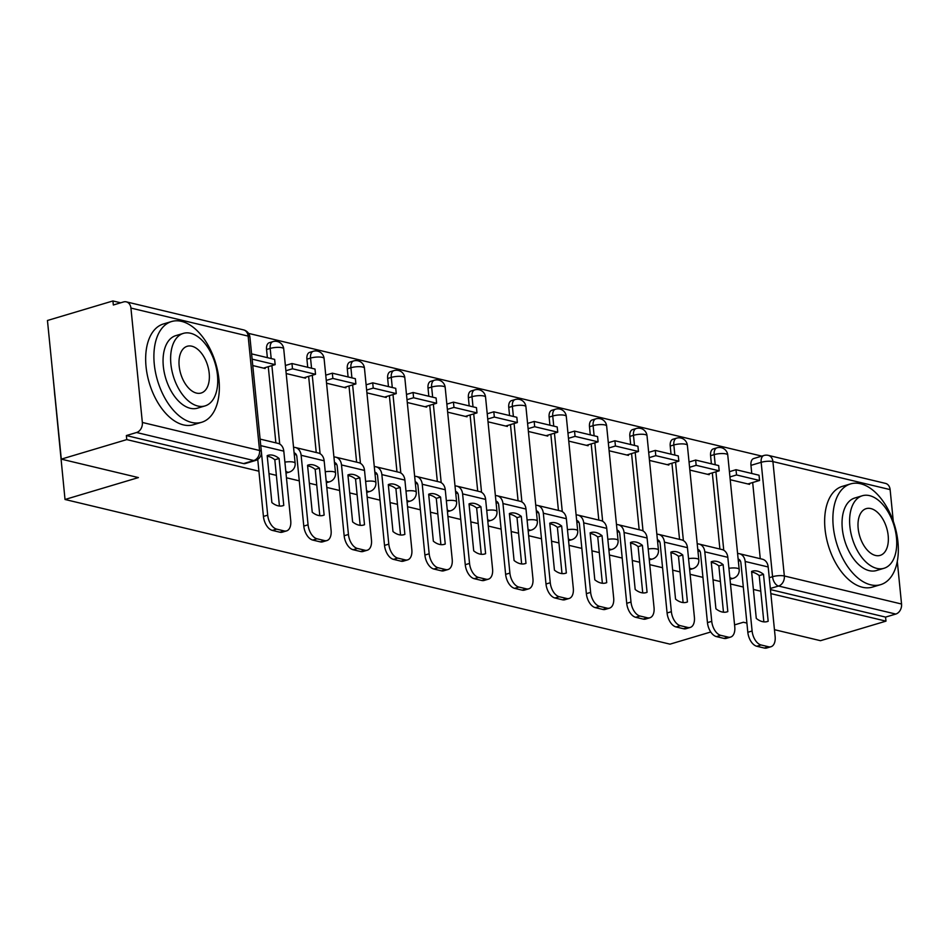 <?xml version="1.0" encoding="UTF-8"?>
<svg xmlns="http://www.w3.org/2000/svg" width="949" height="949" viewBox="0 0 949 949"><rect width="100%" height="100%" fill="white"/><g stroke="black" fill="none" stroke-linecap="round" stroke-linejoin="round"><path stroke-width="1.42" d="M761.822 456.113L248.555 333.384M120.677 302.802L112.931 300.952L113.334 304.997L123.536 301.948A8.411 6.513 -76.6 0 1 126.3 301.853A8.411 6.513 -76.6 0 1 130.926 308.069L142.35 422.459L259.563 450.49L248.14 336.1L130.926 308.069M51.471 360.75L65.018 499.482L138.4 477.584L61.294 459.138L126.775 439.601L258.911 471.19M61.294 459.138L47.45 320.489L112.931 300.952M760.268 558.7L752.676 482.531M751.762 473.48L750.956 465.354L761.157 462.317A8.411 4.852 -106.6 0 1 763.921 455.484L753.72 458.533A8.411 4.852 73.4 0 0 750.956 465.354M774.455 629.685L820.494 640.694L885.975 621.144L770.849 593.611M268.982 473.598L276.373 475.366M286.456 477.786L299.279 480.846M309.35 483.255L316.741 485.022M326.824 487.43L339.647 490.503M349.718 492.911L357.109 494.678M367.18 497.086L380.003 500.159M390.086 502.567L397.477 504.334M407.548 506.742L420.371 509.803M430.455 512.211L437.845 513.978M447.916 516.386L460.739 519.459M470.823 521.867L478.213 523.634M488.284 526.043L501.108 529.115M511.191 531.523L518.581 533.291M528.652 535.699L541.476 538.759M551.547 541.179L558.937 542.947M569.02 545.355L581.844 548.415M591.915 550.823L599.305 552.591M609.388 554.999L622.212 558.071M632.283 560.479L639.673 562.247M649.757 564.655L662.58 567.727M672.651 570.135L680.042 571.903M690.125 574.311L702.948 577.372M713.019 579.792L720.41 581.559M730.481 583.967L743.304 587.028M753.387 589.436L760.778 591.203M710.754 631.987L670.006 644.157L65.018 499.482M746.91 623.09L743.387 622.247L734.573 624.881M890.126 489.613L772.913 461.582A8.411 6.513 -76.6 0 0 768.287 455.366L885.512 483.397A8.411 6.513 103.4 0 1 890.126 489.613L893.294 521.345M897.303 561.417L901.55 604.015A8.411 6.513 103.4 0 1 895.773 614.062L778.56 586.031A8.411 4.852 -106.6 0 1 772.569 576.707L761.157 462.317A8.411 2.183 174.3 0 1 772.913 461.582L784.337 575.984L901.55 604.015M885.975 621.144L885.571 617.099L895.773 614.062M126.371 435.555L243.585 463.587A8.411 4.852 73.4 0 0 245.186 463.563L255.388 460.514A8.411 4.852 -106.6 0 1 253.786 460.538L136.573 432.507L126.371 435.555L126.775 439.601M136.573 432.507A8.411 6.513 -76.6 0 0 142.35 422.459M252.766 365.555L265.162 368.52L265.079 367.643M286.183 373.55L305.531 378.177L305.448 377.299M326.551 383.206L345.899 387.833L345.816 386.955M366.919 392.85L386.267 397.489L386.184 396.611M407.287 402.506L426.635 407.133L426.552 406.255M447.655 412.163L467.003 416.789L466.92 415.911M488.023 421.819L507.371 426.445L507.276 425.567M528.391 431.463L547.739 436.089L547.644 435.223M568.748 441.119L588.107 445.745L588.012 444.867M609.116 450.775L628.463 455.401L628.38 454.524M649.484 460.431L668.831 465.057L668.748 464.18M689.852 470.075L709.2 474.702L709.117 473.836M719.9 549.044L712.308 472.875M711.394 463.824L710.587 455.71L714.206 454.618A8.411 4.852 -106.6 0 1 716.981 447.798L713.363 448.877A8.411 4.852 73.4 0 0 710.587 455.71M679.543 539.388L671.939 463.231M671.038 454.18L670.219 446.054L673.837 444.974A8.411 4.852 -106.6 0 1 676.613 438.153L672.995 439.233A8.411 4.852 73.4 0 0 670.219 446.054M639.175 529.732L631.571 453.575M630.67 444.523L629.851 436.398L633.469 435.318A8.411 4.852 -106.6 0 1 636.245 428.497L632.627 429.577A8.411 4.852 73.4 0 0 629.851 436.398M598.807 520.088L591.203 443.918M590.302 434.867L589.483 426.742L593.113 425.662A8.411 4.852 -106.6 0 1 595.877 418.841L592.259 419.921A8.411 4.852 73.4 0 0 589.483 426.742M558.439 510.432L550.835 434.262M549.934 425.223L549.127 417.097L552.745 416.006A8.411 4.852 -106.6 0 1 555.509 409.185L551.891 410.265A8.411 4.852 73.4 0 0 549.127 417.097M518.071 500.775L510.467 424.618M509.566 415.567L508.759 407.441L512.377 406.362A8.411 4.852 -106.6 0 1 515.141 399.541L511.523 400.62A8.411 4.852 73.4 0 0 508.759 407.441M477.703 491.131L470.099 414.962M469.197 405.911L468.391 397.785L472.009 396.706A8.411 4.852 -106.6 0 1 474.773 389.885L471.155 390.964A8.411 4.852 73.4 0 0 468.391 397.785M437.335 481.475L429.731 405.306M428.829 396.255L428.023 388.129L431.641 387.05A8.411 4.852 -106.6 0 1 434.417 380.229L430.787 381.308A8.411 4.852 73.4 0 0 428.023 388.129M396.967 471.819L389.375 395.65M388.461 386.611L387.655 378.485L391.273 377.405A8.411 4.852 -106.6 0 1 394.049 370.573L390.419 371.664A8.411 4.852 73.4 0 0 387.655 378.485M356.61 462.163L349.007 386.006M348.105 376.955L347.287 368.829L350.905 367.749A8.411 4.852 -106.6 0 1 353.68 360.928L350.062 362.008A8.411 4.852 73.4 0 0 347.287 368.829M316.242 452.519L308.639 376.35M307.737 367.299L306.918 359.173L310.537 358.093A8.411 4.852 -106.6 0 1 313.312 351.272L309.694 352.352A8.411 4.852 73.4 0 0 306.918 359.173M275.874 442.863L268.27 366.694M267.369 357.643L266.55 349.517L270.18 348.437A8.411 4.852 -106.6 0 1 272.944 341.616L269.326 342.696A8.411 4.852 73.4 0 0 266.55 349.517M738.286 560.574L740.457 561.096M294.249 454.393L296.42 454.915M334.617 464.049L336.788 464.559M374.985 473.705L377.156 474.215M415.354 483.349L417.524 483.871M455.722 493.006L457.881 493.527M496.09 502.662L498.249 503.172M536.458 512.306L538.617 512.828M576.826 521.962L578.985 522.484M617.194 531.618L619.353 532.14M657.55 541.274L659.721 541.784M697.918 550.918L700.089 551.44M730.22 479.731L749.568 484.358L749.485 483.48M885.571 617.099L770.446 589.578M272.968 455.259A26.074 15.054 73.4 0 0 268.009 455.342A26.074 15.054 73.4 0 0 267.191 455.627L271.877 502.579A26.074 15.054 -106.6 0 0 282.968 505.71A26.074 15.054 -106.6 0 0 283.775 505.426L279.089 458.474A26.074 15.054 73.4 0 0 272.968 455.259M279.433 506.031L274.819 459.755A26.074 15.054 73.4 0 0 268.686 456.54A26.074 15.054 73.4 0 0 267.262 456.291M251.604 353.882L274.629 359.386L275.163 364.641L252.126 359.137L251.604 353.882M263.49 368.117L275.163 364.641M286.574 530.906L282.304 532.175A12.622 7.284 -106.6 0 1 279.908 532.211L284.178 530.942A12.622 7.284 73.4 0 0 286.574 530.906A12.622 7.284 73.4 0 0 290.738 520.669L283.798 451.143A10.51 8.138 -76.6 0 0 278.01 443.373L260.097 439.09M257.737 459.399L263.431 516.434L267.701 515.165L260.761 445.639A10.51 8.138 -76.6 0 0 260.714 445.188M267.701 515.165A12.622 7.284 73.4 0 0 276.681 529.139L272.399 530.42A12.622 7.284 -106.6 0 1 263.431 516.434M284.178 530.942L276.681 529.139M279.908 532.211L272.399 530.42M282.126 505.924L283.775 505.426M274.819 459.755L279.089 458.474M313.336 464.915A26.074 15.054 73.4 0 0 308.378 464.986A26.074 15.054 73.4 0 0 307.559 465.283L312.245 512.235A26.074 15.054 -106.6 0 0 323.324 515.366A26.074 15.054 -106.6 0 0 324.143 515.082L319.457 468.13A26.074 15.054 73.4 0 0 313.336 464.915M319.801 515.687L315.187 469.399A26.074 15.054 73.4 0 0 309.054 466.196A26.074 15.054 73.4 0 0 307.63 465.947M303.858 377.773L315.531 374.297L314.997 369.042L291.972 363.526L285.376 365.495M315.531 374.297L292.494 368.781L291.972 363.526M285.91 370.751L292.494 368.781M326.942 540.55L322.672 541.832A12.622 7.284 -106.6 0 1 320.264 541.867L324.546 540.586A12.622 7.284 73.4 0 0 326.942 540.55A12.622 7.284 73.4 0 0 331.094 530.325L324.155 460.799A10.51 8.138 -76.6 0 0 318.378 453.029L295.353 447.513A10.51 8.138 -76.6 0 0 293.549 447.347M294.095 452.839A5.042 3.903 103.4 0 1 296.847 456.564L303.787 526.09L308.069 524.809L301.13 455.283A10.51 8.138 -76.6 0 0 295.353 447.513M308.069 524.809A12.622 7.284 73.4 0 0 317.037 538.795L312.767 540.076A12.622 7.284 -106.6 0 1 303.787 526.09M324.546 540.586L317.037 538.795M320.264 541.867L312.767 540.076M322.494 515.568L324.143 515.082M315.187 469.399L319.457 468.13M353.692 474.571A26.074 15.054 73.4 0 0 348.746 474.642A26.074 15.054 73.4 0 0 347.927 474.927L352.613 521.879A26.074 15.054 -106.6 0 0 363.692 525.022A26.074 15.054 -106.6 0 0 364.511 524.726L359.825 477.774A26.074 15.054 73.4 0 0 353.692 474.571M360.169 525.343L355.555 479.055A26.074 15.054 73.4 0 0 349.422 475.84A26.074 15.054 73.4 0 0 347.986 475.603M344.226 387.429L355.887 383.942L355.365 378.687L332.34 373.182L325.744 375.152M355.887 383.942L332.862 378.437L332.34 373.182M326.278 380.407L332.862 378.437M367.31 550.206L363.028 551.488A12.622 7.284 -106.6 0 1 360.632 551.523L364.914 550.242A12.622 7.284 73.4 0 0 367.31 550.206A12.622 7.284 73.4 0 0 371.462 539.969L364.523 470.443A10.51 8.138 -76.6 0 0 358.746 462.673L335.721 457.169A10.51 8.138 -76.6 0 0 333.918 457.003M334.463 462.495A5.042 3.903 103.4 0 1 337.215 466.22L344.155 535.746L348.437 534.465L341.498 464.939A10.51 8.138 -76.6 0 0 335.721 457.169M348.437 534.465A12.622 7.284 73.4 0 0 357.405 548.451L353.135 549.732A12.622 7.284 -106.6 0 1 344.155 535.746M364.914 550.242L357.405 548.451M360.632 551.523L353.135 549.732M362.85 525.224L364.511 524.726M355.555 479.055L359.825 477.774M394.06 484.215A26.074 15.054 73.4 0 0 389.114 484.298A26.074 15.054 73.4 0 0 388.295 484.583L392.981 531.535A26.074 15.054 -106.6 0 0 404.06 534.667A26.074 15.054 -106.6 0 0 404.879 534.382L400.193 487.43A26.074 15.054 73.4 0 0 394.06 484.215M400.537 534.987L395.911 488.711A26.074 15.054 73.4 0 0 389.79 485.497A26.074 15.054 73.4 0 0 388.355 485.259M384.594 397.085L396.255 393.598L395.733 388.343L372.708 382.838L366.112 384.808M396.255 393.598L373.23 388.094L372.708 382.838M366.634 390.063L373.23 388.094M407.679 559.863L403.396 561.132A12.622 7.284 -106.6 0 1 401 561.179L405.282 559.898A12.622 7.284 73.4 0 0 407.679 559.863A12.622 7.284 73.4 0 0 411.83 549.625L404.891 480.099A10.51 8.138 -76.6 0 0 399.114 472.329L376.077 466.825A10.51 8.138 -76.6 0 0 374.286 466.659M374.831 472.151A5.042 3.903 103.4 0 1 377.583 475.876L384.523 545.402L388.805 544.121L381.866 474.595A10.51 8.138 -76.6 0 0 376.077 466.825M388.805 544.121A12.622 7.284 73.4 0 0 397.773 558.107L393.503 559.376A12.622 7.284 -106.6 0 1 384.523 545.402M405.282 559.898L397.773 558.107M401 561.179L393.503 559.376M403.218 534.88L404.879 534.382M395.911 488.711L400.193 487.43M434.428 493.871A26.074 15.054 73.4 0 0 429.47 493.954A26.074 15.054 73.4 0 0 428.663 494.239L433.349 541.191A26.074 15.054 -106.6 0 0 444.429 544.323A26.074 15.054 -106.6 0 0 445.247 544.038L440.561 497.086A26.074 15.054 73.4 0 0 434.428 493.871M440.905 544.643L436.279 498.355A26.074 15.054 73.4 0 0 430.158 495.153A26.074 15.054 73.4 0 0 428.723 494.904M424.962 406.73L436.623 403.254L436.101 397.999L413.076 392.495L406.48 394.452M436.623 403.254L413.598 397.75L413.076 392.495M407.002 399.707L413.598 397.75M448.047 569.519L443.764 570.788A12.622 7.284 -106.6 0 1 441.368 570.823L445.65 569.554A12.622 7.284 73.4 0 0 448.047 569.519A12.622 7.284 73.4 0 0 452.199 559.281L445.259 489.755A10.51 8.138 -76.6 0 0 439.482 481.985L416.445 476.481A10.51 8.138 -76.6 0 0 414.654 476.315M415.199 481.795A5.042 3.903 103.4 0 1 417.951 485.52L424.891 555.046L429.173 553.777L422.234 484.251A10.51 8.138 -76.6 0 0 416.445 476.481M429.173 553.777A12.622 7.284 73.4 0 0 438.141 567.751L433.871 569.032A12.622 7.284 -106.6 0 1 424.891 555.046M445.65 569.554L438.141 567.751M441.368 570.823L433.871 569.032M443.586 544.524L445.247 544.038M436.279 498.355L440.561 497.086M474.797 503.528A26.074 15.054 73.4 0 0 469.838 503.599A26.074 15.054 73.4 0 0 469.02 503.895L473.705 550.847A26.074 15.054 -106.6 0 0 484.797 553.979A26.074 15.054 -106.6 0 0 485.615 553.682L480.929 506.742A26.074 15.054 73.4 0 0 474.797 503.528M481.273 554.299L476.647 508.012A26.074 15.054 73.4 0 0 470.514 504.797A26.074 15.054 73.4 0 0 469.091 504.56M465.318 416.386L476.991 412.91L476.469 407.655L453.444 402.139L446.849 404.108M476.991 412.91L453.966 407.394L453.444 402.139M447.37 409.363L453.966 407.394M488.415 579.163L484.132 580.444A12.622 7.284 -106.6 0 1 481.736 580.48L486.018 579.198A12.622 7.284 73.4 0 0 488.415 579.163A12.622 7.284 73.4 0 0 492.567 568.937L485.627 499.411A10.51 8.138 -76.6 0 0 479.85 491.641L456.813 486.125A10.51 8.138 -76.6 0 0 455.022 485.959M455.567 491.452A5.042 3.903 103.4 0 1 458.32 495.176L465.259 564.702L469.541 563.421L462.602 493.895A10.51 8.138 -76.6 0 0 456.813 486.125M469.541 563.421A12.622 7.284 73.4 0 0 478.51 577.407L474.227 578.688A12.622 7.284 -106.6 0 1 465.259 564.702M486.018 579.198L478.51 577.407M481.736 580.48L474.227 578.688M483.954 554.18L485.615 553.682M476.647 508.012L480.929 506.742M191.662 422.435A52.575 30.344 73.4 0 0 201.651 422.281A52.575 30.344 73.4 0 0 217.736 371.427A52.575 30.344 73.4 0 0 181.567 321.379A52.575 30.344 73.4 0 0 171.579 321.533A52.575 30.344 73.4 0 0 155.506 372.388A52.575 30.344 73.4 0 0 191.662 422.435M171.579 321.533L163.358 323.989A52.575 30.344 73.4 0 0 147.273 374.843A52.575 30.344 73.4 0 0 183.43 424.891A52.575 30.344 73.4 0 0 193.43 424.737L201.651 422.281M205.008 405.923L197.439 408.177A37.853 21.851 -106.6 0 1 190.251 408.284A37.853 21.851 -106.6 0 1 164.213 372.257A37.853 21.851 -106.6 0 1 175.79 335.638L183.359 333.384A37.853 21.851 73.4 0 0 171.781 369.991A37.853 21.851 73.4 0 0 197.819 406.03A37.853 21.851 73.4 0 0 205.008 405.923A37.853 21.851 73.4 0 0 216.586 369.303A37.853 21.851 73.4 0 0 190.547 333.265A37.853 21.851 73.4 0 0 183.359 333.384M191.84 346.207A24.389 14.081 73.4 0 0 187.202 346.278A24.389 14.081 73.4 0 0 179.741 369.873A24.389 14.081 73.4 0 0 196.526 393.1A24.389 14.081 73.4 0 0 201.164 393.016A24.389 14.081 73.4 0 0 208.626 369.422A24.389 14.081 73.4 0 0 191.84 346.207M55.279 398.983A51.305 29.621 -106.6 0 1 54.354 389.719M870.648 584.798A52.575 30.344 73.4 0 0 880.636 584.655A52.575 30.344 73.4 0 0 896.722 533.801A52.575 30.344 73.4 0 0 860.565 483.753A52.575 30.344 73.4 0 0 850.565 483.907A52.575 30.344 73.4 0 0 834.491 534.75A52.575 30.344 73.4 0 0 870.648 584.798M850.565 483.907L842.344 486.363A52.575 30.344 73.4 0 0 826.259 537.205A52.575 30.344 73.4 0 0 862.427 587.253A52.575 30.344 73.4 0 0 872.416 587.099L880.636 584.655M883.994 568.285L876.425 570.539A37.853 21.851 -106.6 0 1 869.237 570.657A37.853 21.851 -106.6 0 1 843.198 534.619A37.853 21.851 -106.6 0 1 854.776 498.011L862.344 495.746A37.853 21.851 73.4 0 0 850.767 532.365A37.853 21.851 73.4 0 0 876.805 568.392A37.853 21.851 73.4 0 0 883.994 568.285A37.853 21.851 73.4 0 0 895.571 531.677A37.853 21.851 73.4 0 0 869.545 495.639A37.853 21.851 73.4 0 0 862.344 495.746M870.838 508.569A24.389 14.081 73.4 0 0 866.2 508.64A24.389 14.081 73.4 0 0 858.738 532.235A24.389 14.081 73.4 0 0 875.512 555.462A24.389 14.081 73.4 0 0 880.15 555.39A24.389 14.081 73.4 0 0 887.612 531.796A24.389 14.081 73.4 0 0 870.838 508.569M515.165 513.184A26.074 15.054 73.4 0 0 510.206 513.255A26.074 15.054 73.4 0 0 509.388 513.539L514.073 560.491A26.074 15.054 -106.6 0 0 525.165 563.635A26.074 15.054 -106.6 0 0 525.983 563.338L521.298 516.386A26.074 15.054 73.4 0 0 515.165 513.184M521.642 563.943L517.015 517.668A26.074 15.054 73.4 0 0 510.882 514.453A26.074 15.054 73.4 0 0 509.459 514.216M505.687 426.042L517.359 422.554L516.837 417.299L493.8 411.795L487.217 413.764M517.359 422.554L494.334 417.05L493.8 411.795M487.739 419.019L494.334 417.05M528.783 588.819L524.5 590.1A12.622 7.284 -106.6 0 1 522.104 590.136L526.375 588.855A12.622 7.284 73.4 0 0 528.783 588.819A12.622 7.284 73.4 0 0 532.935 578.582L525.995 509.055A10.51 8.138 -76.6 0 0 520.206 501.286L497.181 495.781A10.51 8.138 -76.6 0 0 495.39 495.615M495.936 501.108A5.042 3.903 103.4 0 1 498.688 504.832L505.627 574.359L509.898 573.077L502.958 503.551A10.51 8.138 -76.6 0 0 497.181 495.781M509.898 573.077A12.622 7.284 73.4 0 0 518.878 587.063L514.595 588.344A12.622 7.284 -106.6 0 1 505.627 574.359M526.375 588.855L518.878 587.063M522.104 590.136L514.595 588.344M524.322 563.836L525.983 563.338M517.015 517.668L521.298 516.386M555.533 522.828A26.074 15.054 73.4 0 0 550.574 522.911A26.074 15.054 73.4 0 0 549.756 523.196L554.441 570.147A26.074 15.054 -106.6 0 0 565.533 573.279A26.074 15.054 -106.6 0 0 566.351 572.994L561.666 526.043A26.074 15.054 73.4 0 0 555.533 522.828M561.998 573.599L557.383 527.324A26.074 15.054 73.4 0 0 551.25 524.109A26.074 15.054 73.4 0 0 549.827 523.86M546.055 435.698L557.727 432.21L557.205 426.955L534.168 421.451L527.585 423.42M557.727 432.21L534.69 426.706L534.168 421.451M528.107 428.675L534.69 426.706M569.151 598.475L564.869 599.744A12.622 7.284 -106.6 0 1 562.472 599.792L566.743 598.511A12.622 7.284 73.4 0 0 569.151 598.475A12.622 7.284 73.4 0 0 573.303 588.238L566.363 518.712A10.51 8.138 -76.6 0 0 560.574 510.942L537.549 505.437A10.51 8.138 -76.6 0 0 535.758 505.271M536.304 510.764A5.042 3.903 103.4 0 1 539.056 514.488L545.995 584.015L550.266 582.733L543.326 513.207A10.51 8.138 -76.6 0 0 537.549 505.437M550.266 582.733A12.622 7.284 73.4 0 0 559.246 596.719L554.963 597.989A12.622 7.284 -106.6 0 1 545.995 584.015M566.743 598.511L559.246 596.719M562.472 599.792L554.963 597.989M564.691 573.493L566.351 572.994M557.383 527.324L561.666 526.043M595.901 532.484A26.074 15.054 73.4 0 0 590.942 532.555A26.074 15.054 73.4 0 0 590.124 532.852L594.809 579.803A26.074 15.054 -106.6 0 0 605.901 582.935A26.074 15.054 -106.6 0 0 606.719 582.65L602.034 535.699A26.074 15.054 73.4 0 0 595.901 532.484M602.366 583.255L597.751 536.968A26.074 15.054 73.4 0 0 591.618 533.765A26.074 15.054 73.4 0 0 590.195 533.516M586.423 445.342L598.095 441.866L597.573 436.611L574.536 431.107L567.953 433.064M598.095 441.866L575.058 436.362L574.536 431.107M568.475 438.319L575.058 436.362M609.507 608.131L605.237 609.4A12.622 7.284 -106.6 0 1 602.84 609.436L607.111 608.167A12.622 7.284 73.4 0 0 609.507 608.131A12.622 7.284 73.4 0 0 613.671 597.894L606.731 528.368A10.51 8.138 -76.6 0 0 600.942 520.598L577.917 515.093A10.51 8.138 -76.6 0 0 576.114 514.927M576.672 520.408A5.042 3.903 103.4 0 1 579.424 524.133L586.363 593.659L590.634 592.39L583.694 522.863A10.51 8.138 -76.6 0 0 577.917 515.093M590.634 592.39A12.622 7.284 73.4 0 0 599.614 606.364L595.331 607.645A12.622 7.284 -106.6 0 1 586.363 593.659M607.111 608.167L599.614 606.364M602.84 609.436L595.331 607.645M605.059 583.137L606.719 582.65M597.751 536.968L602.034 535.699M636.269 542.14A26.074 15.054 73.4 0 0 631.31 542.211A26.074 15.054 73.4 0 0 630.492 542.508L635.178 589.448A26.074 15.054 -106.6 0 0 646.269 592.591A26.074 15.054 -106.6 0 0 647.076 592.295L642.39 545.355A26.074 15.054 73.4 0 0 636.269 542.14M642.734 592.911L638.119 546.624A26.074 15.054 73.4 0 0 631.987 543.409A26.074 15.054 73.4 0 0 630.563 543.172M626.791 454.998L638.463 451.51L637.93 446.267L614.905 440.751L608.321 442.72M638.463 451.51L615.426 446.006L614.905 440.751M608.843 447.975L615.426 446.006M649.875 617.775L645.605 619.056A12.622 7.284 -106.6 0 1 643.208 619.092L647.479 617.811A12.622 7.284 73.4 0 0 649.875 617.775A12.622 7.284 73.4 0 0 654.039 607.55L647.099 538.024A10.51 8.138 -76.6 0 0 641.31 530.254L618.285 524.738A10.51 8.138 -76.6 0 0 616.482 524.572M617.028 530.064A5.042 3.903 103.4 0 1 619.78 533.789L626.731 603.315L631.002 602.034L624.062 532.508A10.51 8.138 -76.6 0 0 618.285 524.738M631.002 602.034A12.622 7.284 73.4 0 0 639.982 616.02L635.7 617.301A12.622 7.284 -106.6 0 1 626.731 603.315M647.479 617.811L639.982 616.02M643.208 619.092L635.7 617.301M645.427 592.793L647.076 592.295M638.119 546.624L642.39 545.355M676.637 551.796A26.074 15.054 73.4 0 0 671.678 551.867A26.074 15.054 73.4 0 0 670.86 552.152L675.546 599.104A26.074 15.054 -106.6 0 0 686.625 602.247A26.074 15.054 -106.6 0 0 687.444 601.951L682.758 554.999A26.074 15.054 73.4 0 0 676.637 551.796M683.102 602.556L678.488 556.28A26.074 15.054 73.4 0 0 672.355 553.065A26.074 15.054 73.4 0 0 670.919 552.828M667.159 464.654L678.832 461.167L678.298 455.911L655.273 450.407L648.677 452.376M678.832 461.167L655.795 455.662L655.273 450.407M649.211 457.632L655.795 455.662M690.243 627.431L685.973 628.712A12.622 7.284 -106.6 0 1 683.565 628.748L687.847 627.467A12.622 7.284 73.4 0 0 690.243 627.431A12.622 7.284 73.4 0 0 694.395 617.194L687.456 547.668A10.51 8.138 -76.6 0 0 681.679 539.898L658.653 534.394A10.51 8.138 -76.6 0 0 656.85 534.228M657.396 539.72A5.042 3.903 103.4 0 1 660.148 543.445L667.088 612.971L671.37 611.69L664.43 542.164A10.51 8.138 -76.6 0 0 658.653 534.394M671.37 611.69A12.622 7.284 73.4 0 0 680.338 625.676L676.068 626.945A12.622 7.284 -106.6 0 1 667.088 612.971M687.847 627.467L680.338 625.676M683.565 628.748L676.068 626.945M685.795 602.449L687.444 601.951M678.488 556.28L682.758 554.999M716.993 561.44A26.074 15.054 73.4 0 0 712.047 561.523A26.074 15.054 73.4 0 0 711.228 561.808L715.914 608.76A26.074 15.054 -106.6 0 0 726.993 611.891A26.074 15.054 -106.6 0 0 727.812 611.607L723.126 564.655A26.074 15.054 73.4 0 0 716.993 561.44M723.47 612.212L718.856 565.936A26.074 15.054 73.4 0 0 712.723 562.721A26.074 15.054 73.4 0 0 711.287 562.472M707.527 474.31L719.188 470.823L718.666 465.568L695.641 460.063L689.045 462.033M719.188 470.823L696.163 465.318L695.641 460.063M689.579 467.288L696.163 465.318M730.611 637.087L726.329 638.357A12.622 7.284 -106.6 0 1 723.933 638.392L728.215 637.123A12.622 7.284 73.4 0 0 730.611 637.087A12.622 7.284 73.4 0 0 734.763 626.85L727.824 557.324A10.51 8.138 -76.6 0 0 722.047 549.554L699.022 544.05A10.51 8.138 -76.6 0 0 697.218 543.884M697.764 549.376A5.042 3.903 103.4 0 1 700.516 553.089L707.456 622.615L711.738 621.346L704.799 551.82A10.51 8.138 -76.6 0 0 699.022 544.05M711.738 621.346A12.622 7.284 73.4 0 0 720.706 635.332L716.436 636.601A12.622 7.284 -106.6 0 1 707.456 622.615M728.215 637.123L720.706 635.332M723.933 638.392L716.436 636.601M726.151 612.105L727.812 611.607M718.856 565.936L723.126 564.655M757.361 571.096A26.074 15.054 73.4 0 0 752.403 571.168A26.074 15.054 73.4 0 0 751.596 571.464L756.282 618.416A26.074 15.054 -106.6 0 0 767.361 621.548A26.074 15.054 -106.6 0 0 768.18 621.263L763.494 574.311A26.074 15.054 73.4 0 0 757.361 571.096M763.838 621.868L759.212 575.58A26.074 15.054 73.4 0 0 753.091 572.377A26.074 15.054 73.4 0 0 751.655 572.128M747.895 483.954L759.556 480.479L759.034 475.224L736.009 469.708L729.413 471.677M759.556 480.479L736.531 474.963L736.009 469.708M729.935 476.932L736.531 474.963M770.979 646.732L766.697 648.013A12.622 7.284 -106.6 0 1 764.301 648.048L768.583 646.779A12.622 7.284 73.4 0 0 770.979 646.732A12.622 7.284 73.4 0 0 775.131 636.506L768.192 566.98A10.51 8.138 -76.6 0 0 762.415 559.21L739.378 553.706A10.51 8.138 -76.6 0 0 737.587 553.54M738.132 559.02A5.042 3.903 103.4 0 1 740.884 562.745L747.824 632.271L752.106 631.002L745.167 561.476A10.51 8.138 -76.6 0 0 739.378 553.706M752.106 631.002A12.622 7.284 73.4 0 0 761.074 644.976L756.804 646.257A12.622 7.284 -106.6 0 1 747.824 632.271M768.583 646.779L761.074 644.976M764.301 648.048L756.804 646.257M766.519 621.749L768.18 621.263M759.212 575.58L763.494 574.311M730.018 579.27L733.209 578.321A8.411 4.852 -106.6 0 1 731.608 578.344A8.411 4.852 -106.6 0 1 729.84 577.466M689.65 569.614L692.841 568.665A8.411 4.852 -106.6 0 1 691.24 568.688A8.411 4.852 -106.6 0 1 689.472 567.81M649.282 559.957L652.473 559.008A8.411 4.852 -106.6 0 1 650.872 559.032A8.411 4.852 -106.6 0 1 649.104 558.154M608.914 550.313L612.105 549.352A8.411 4.852 -106.6 0 1 610.504 549.376A8.411 4.852 -106.6 0 1 608.736 548.51M568.546 540.657L571.737 539.708A8.411 4.852 -106.6 0 1 570.147 539.732A8.411 4.852 -106.6 0 1 568.368 538.854M528.178 531.001L531.369 530.052A8.411 4.852 -106.6 0 1 529.779 530.076A8.411 4.852 -106.6 0 1 528 529.198M487.822 521.345L491.013 520.396A8.411 4.852 -106.6 0 1 489.411 520.42A8.411 4.852 -106.6 0 1 487.632 519.542M447.454 511.701L450.645 510.74A8.411 4.852 -106.6 0 1 449.043 510.764A8.411 4.852 -106.6 0 1 447.276 509.898M407.085 502.045L410.276 501.096A8.411 4.852 -106.6 0 1 408.675 501.119A8.411 4.852 -106.6 0 1 406.907 500.242M366.717 492.389L369.908 491.44A8.411 4.852 -106.6 0 1 368.307 491.463A8.411 4.852 -106.6 0 1 366.539 490.586M326.349 482.733L329.54 481.784A8.411 4.852 -106.6 0 1 327.939 481.807A8.411 4.852 -106.6 0 1 326.171 480.929M285.981 473.088L289.172 472.127A8.411 4.852 -106.6 0 1 287.571 472.163A8.411 4.852 -106.6 0 1 285.803 471.285M769.259 577.692L772.569 576.707A8.411 2.183 174.3 0 1 784.337 575.984A8.411 6.513 103.4 0 1 778.56 586.031L770.339 588.475M723.755 550.23L715.926 471.795M715.214 464.737L714.206 454.618A8.411 2.183 174.3 0 1 725.961 453.895A8.411 2.183 174.3 0 1 727.753 455.022A8.411 8.411 0 0 0 716.981 447.798M683.387 540.586L675.558 462.151M674.858 455.093L673.837 444.974A8.411 2.183 174.3 0 1 685.593 444.239A8.411 2.183 174.3 0 1 687.384 445.378A8.411 8.411 0 0 0 676.613 438.153M643.019 530.93L635.189 452.495M634.49 445.437L633.469 435.318A8.411 2.183 174.3 0 1 645.237 434.595A8.411 2.183 174.3 0 1 647.016 435.721A8.411 8.411 0 0 0 636.245 428.497M602.651 521.274L594.821 442.839M594.121 435.781L593.113 425.662A8.411 2.183 174.3 0 1 604.869 424.938A8.411 2.183 174.3 0 1 606.648 426.065A8.411 8.411 0 0 0 595.877 418.841M562.283 511.63L554.453 433.183M553.753 426.137L552.745 416.006A8.411 2.183 174.3 0 1 564.501 415.282A8.411 2.183 174.3 0 1 566.292 416.409A8.411 8.411 0 0 0 555.509 409.185M521.914 501.974L514.085 423.539M513.385 416.481L512.377 406.362A8.411 2.183 174.3 0 1 524.133 405.626A8.411 2.183 174.3 0 1 525.924 406.765A8.411 8.411 0 0 0 515.141 399.541M481.546 492.317L473.717 413.883M473.017 406.824L472.009 396.706A8.411 2.183 174.3 0 1 483.765 395.982A8.411 2.183 174.3 0 1 485.556 397.109A8.411 8.411 0 0 0 474.773 389.885M441.19 482.661L433.361 404.227M432.649 397.168L431.641 387.05A8.411 2.183 174.3 0 1 443.397 386.326A8.411 2.183 174.3 0 1 445.188 387.453A8.411 8.411 0 0 0 434.417 380.229M400.822 473.017L392.993 394.57M392.281 387.524L391.273 377.405A8.411 2.183 174.3 0 1 403.028 376.67A8.411 2.183 174.3 0 1 404.82 377.797A8.411 8.411 0 0 0 394.049 370.573M360.454 463.361L352.625 384.926M351.913 377.868L350.905 367.749A8.411 2.183 174.3 0 1 362.66 367.026A8.411 2.183 174.3 0 1 364.452 368.153A8.411 8.411 0 0 0 353.68 360.928M320.086 453.705L312.257 375.27M311.557 368.212L310.537 358.093A8.411 2.183 174.3 0 1 322.292 357.37A8.411 2.183 174.3 0 1 324.084 358.497A8.411 8.411 0 0 0 313.312 351.272M279.718 444.049L271.888 365.614M271.189 358.556L270.18 348.437A8.411 2.183 174.3 0 1 281.936 347.714A8.411 2.183 174.3 0 1 283.715 348.841A8.411 8.411 0 0 0 272.944 341.616M283.715 348.841L295.139 463.242A8.411 2.183 174.3 0 0 293.348 462.104A8.411 2.183 -5.7 0 0 284.89 462.116M324.084 358.497L335.507 472.887A8.411 2.183 174.3 0 0 333.716 471.76A8.411 2.183 -5.7 0 0 325.258 471.772M364.452 368.153L375.875 482.543A8.411 2.183 174.3 0 0 374.084 481.416A8.411 2.183 -5.7 0 0 365.626 481.428M404.82 377.797L416.243 492.199A8.411 2.183 174.3 0 0 414.452 491.072A8.411 2.183 -5.7 0 0 405.994 491.072M445.188 387.453L456.599 501.855A8.411 2.183 174.3 0 0 454.82 500.716A8.411 2.183 -5.7 0 0 446.35 500.728M485.556 397.109L496.968 511.499A8.411 2.183 174.3 0 0 495.188 510.372A8.411 2.183 -5.7 0 0 486.718 510.384M525.924 406.765L537.336 521.155A8.411 2.183 174.3 0 0 535.544 520.028A8.411 2.183 -5.7 0 0 527.086 520.04M566.292 416.409L577.704 530.811A8.411 2.183 174.3 0 0 575.913 529.684A8.411 2.183 -5.7 0 0 567.455 529.684M606.648 426.065L618.072 540.456A8.411 2.183 174.3 0 0 616.281 539.329A8.411 2.183 -5.7 0 0 607.823 539.34M647.016 435.721L658.44 550.112A8.411 2.183 174.3 0 0 656.649 548.985A8.411 2.183 -5.7 0 0 648.191 548.996M687.384 445.378L698.808 559.768A8.411 2.183 174.3 0 0 697.017 558.641A8.411 2.183 -5.7 0 0 688.559 558.641M727.753 455.022L739.176 569.424A8.411 2.183 174.3 0 0 737.385 568.297A8.411 2.183 -5.7 0 0 728.927 568.297M243.585 463.587L253.786 460.538A8.411 6.513 103.4 0 0 259.563 450.49A8.411 2.183 -5.7 0 1 261.355 451.617L249.931 337.227A8.411 8.411 0 0 0 243.525 329.884L126.3 301.853M243.525 329.884A8.411 6.513 -76.6 0 1 248.14 336.1A8.411 2.183 -5.7 0 1 249.931 337.227M283.798 451.143L260.761 445.639M295.53 453.634L294.143 453.302M324.155 460.799L301.13 455.283M335.899 463.29L334.511 462.958M364.523 470.443L341.498 464.939M376.267 472.946L374.879 472.614M404.891 480.099L381.866 474.595M416.635 482.59L415.247 482.27M445.259 489.755L422.234 484.251M456.991 492.246L455.615 491.914M485.627 499.411L462.602 493.895M497.359 501.902L495.983 501.57M525.995 509.055L502.958 503.551M537.727 511.558L536.351 511.226M566.363 518.712L543.326 513.207M578.095 521.203L576.707 520.882M606.731 528.368L583.694 522.863M618.463 530.859L617.075 530.527M647.099 538.024L624.062 532.508M658.831 540.515L657.443 540.183M687.456 547.668L664.43 542.164M699.199 550.171L697.812 549.839M727.824 557.324L704.799 551.82M739.568 559.815L738.18 559.483M768.192 566.98L745.167 561.476M289.172 472.127A8.411 8.411 0 0 0 295.139 463.242M329.54 481.784A8.411 8.411 0 0 0 335.507 472.887M369.908 491.44A8.411 8.411 0 0 0 375.875 482.543M410.276 501.096A8.411 8.411 0 0 0 416.243 492.199M450.645 510.74A8.411 8.411 0 0 0 456.599 501.855M491.013 520.396A8.411 8.411 0 0 0 496.968 511.499M531.369 530.052A8.411 8.411 0 0 0 537.336 521.155M571.737 539.708A8.411 8.411 0 0 0 577.704 530.811M612.105 549.352A8.411 8.411 0 0 0 618.072 540.456M652.473 559.008A8.411 8.411 0 0 0 658.44 550.112M692.841 568.665A8.411 8.411 0 0 0 698.808 559.768M733.209 578.321A8.411 8.411 0 0 0 739.176 569.424M768.287 455.366A8.411 8.411 0 0 0 763.921 455.484M255.388 460.514A8.411 8.411 0 0 0 261.355 451.617"/></g></svg>
